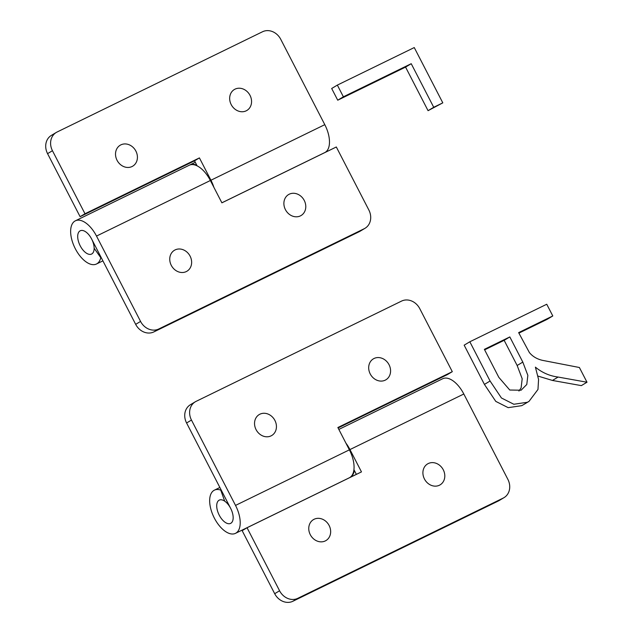 <?xml version="1.0" encoding="UTF-8"?>
<svg xmlns="http://www.w3.org/2000/svg" width="633" height="633" viewBox="0 0 633 633"><rect width="100%" height="100%" fill="white"/><g stroke="black" fill="none" stroke-linecap="round" stroke-linejoin="round"><path stroke-width="0.95" d="M439.444 485.218A12.201 10.468 59.1 0 0 443.274 469.789A12.201 10.468 59.1 0 0 428.264 463.546A12.201 10.468 59.1 0 0 424.434 478.975A12.201 10.468 59.1 0 0 439.444 485.218M314.118 519.258A12.201 10.468 -120.9 0 1 329.128 525.493A12.201 10.468 -120.9 0 1 325.299 540.922A12.201 10.468 -120.9 0 1 310.289 534.687A12.201 10.468 -120.9 0 1 314.118 519.258M191.467 420.059L235.523 505.411A24.03 12.304 64 0 1 235.476 533.35L349.337 477.78A24.03 12.304 -116 0 0 349.384 449.849L337.864 427.52L452.294 371.674L419.758 308.643A14.788 12.692 59.1 0 0 401.567 301.086L196.103 401.354A14.788 12.692 59.1 0 0 195.288 401.797A14.788 12.692 59.1 0 0 191.467 420.059L186.585 422.986L230.641 508.339A12.937 6.631 64 0 1 230.61 523.38A12.937 6.631 64 0 1 219.232 515.167A12.937 6.631 64 0 1 219.263 500.125A12.945 6.631 64 0 0 219.406 515.491A12.945 6.631 -116 0 0 230.618 523.388A12.945 6.631 -116 0 0 230.467 508.014A12.945 6.631 64 0 0 219.263 500.117A12.937 6.631 64 0 1 224.691 501.154L220.735 490.116L221.131 489.926M503.235 498.06L297.771 598.335L292.889 601.255L498.345 500.988L503.235 498.06A14.788 12.692 59.1 0 0 504.05 497.617A14.788 12.692 59.1 0 0 507.872 479.355L463.815 394.003A24.03 12.304 -116 0 0 442.689 378.74L338.845 429.419M345.919 443.132A24.03 12.304 64 0 1 349.954 449.572L361.475 471.894L247.044 527.74L279.58 590.771A14.788 12.692 59.1 0 0 297.771 598.335M354.607 470.976L354.211 471.174A24.03 12.304 64 0 1 349.907 477.504A24.03 12.304 64 0 1 349.622 477.638M353.807 470.596L354.211 471.174M247.044 527.74L242.162 530.668L274.69 593.699L279.58 590.771M353.934 469.678L356.371 474.386M504.05 497.617L499.168 500.545A14.788 12.692 -120.9 0 1 498.345 500.988M292.889 601.255A14.788 12.692 -120.9 0 1 274.69 593.699M374.04 358.492A12.201 10.468 -120.9 0 1 389.05 364.735A12.201 10.468 -120.9 0 1 385.22 380.164A12.201 10.468 -120.9 0 1 370.218 373.921A12.201 10.468 -120.9 0 1 374.04 358.492M271.082 435.868A12.201 10.468 59.1 0 0 274.904 420.439A12.201 10.468 59.1 0 0 259.894 414.204A12.201 10.468 59.1 0 0 256.072 429.633A12.201 10.468 59.1 0 0 271.082 435.868M235.476 533.35A24.03 12.304 64 0 1 214.35 518.095A24.03 12.304 64 0 1 214.397 490.156A24.03 12.304 64 0 1 220.735 490.116M452.294 371.674L447.404 374.601L338.085 427.955M186.585 422.986A14.788 12.692 -120.9 0 1 190.398 404.724L195.288 401.797M246.205 110.822A12.201 10.468 59.1 0 0 250.035 95.393A12.201 10.468 59.1 0 0 235.025 89.15A12.201 10.468 59.1 0 0 231.195 104.58A12.201 10.468 59.1 0 0 246.205 110.822M120.879 144.862A12.201 10.468 -120.9 0 1 135.889 151.097A12.201 10.468 -120.9 0 1 132.06 166.526A12.201 10.468 -120.9 0 1 117.05 160.291A12.201 10.468 -120.9 0 1 120.879 144.862M101.161 257.481L100.766 257.678L94.143 248.231A12.937 6.631 64 0 1 91.595 254.039A12.945 6.631 64 0 0 91.793 239.329A12.945 6.631 -116 0 0 80.241 230.776A12.945 6.631 -116 0 0 80.051 245.493A12.945 6.631 64 0 0 91.595 254.047A12.937 6.631 64 0 1 80.217 245.826A12.937 6.631 64 0 1 80.241 230.784A12.937 6.631 64 0 1 91.619 238.997L135.676 324.357L140.566 321.429A14.788 12.692 59.1 0 0 158.756 328.994L364.22 228.719A14.788 12.692 59.1 0 0 365.035 228.276A14.788 12.692 59.1 0 0 368.857 210.014L336.321 146.983L221.89 202.829L210.37 180.508A24.03 12.304 -116 0 0 189.243 165.245L75.382 220.814A24.03 12.304 64 0 1 96.509 236.069L140.566 321.429M56.274 132.455A14.788 12.692 59.1 0 0 52.452 150.717L47.562 153.645A14.788 12.692 -120.9 0 1 51.384 135.383L56.274 132.455A14.788 12.692 59.1 0 1 57.089 132.012L262.553 31.745A14.788 12.692 59.1 0 1 280.743 39.301L324.8 124.661A24.03 12.304 -116 0 1 324.753 152.593L221.874 202.797M52.452 150.717L84.988 213.748L199.419 157.902L210.939 180.231A24.03 12.304 64 0 1 213.883 187.321M189.528 165.118A24.03 12.304 64 0 1 189.813 164.968A24.03 12.304 64 0 1 196.151 164.928L196.547 164.738M196.151 164.928L196.357 165.514M47.562 153.645L80.098 216.676L84.988 213.748M80.098 216.676L194.529 160.829L199.419 157.902M194.529 160.829L197.132 165.878M175.104 249.916A12.201 10.468 -120.9 0 1 190.106 256.151A12.201 10.468 -120.9 0 1 186.284 271.581A12.201 10.468 -120.9 0 1 171.274 265.346A12.201 10.468 -120.9 0 1 175.104 249.916M300.43 215.877A12.201 10.468 59.1 0 0 304.251 200.447A12.201 10.468 59.1 0 0 289.241 194.204A12.201 10.468 59.1 0 0 285.42 209.634A12.201 10.468 59.1 0 0 300.43 215.877M100.766 257.678A24.03 12.304 64 0 1 96.461 264.008A24.03 12.304 64 0 1 75.327 248.753A24.03 12.304 64 0 1 75.382 220.814M158.756 328.994L153.866 331.914L359.33 231.646L364.22 228.719M153.866 331.914A14.788 12.692 -120.9 0 1 135.676 324.357M365.035 228.276L360.145 231.203A14.788 12.692 -120.9 0 1 359.33 231.646M469.828 341.78L546.746 304.244L552.791 315.954L518.633 332.626L529.378 352.541C532.582 356.45 536.919 359.046 542.386 360.327L579.393 367.504L586.997 382.229L558.116 377.054C549.697 375.986 542.125 372.679 535.399 367.14L538.564 379.452L537.979 389.453L528.998 401.385L527.329 402.279L513.83 404.258L501.439 397.991L490.077 381.019L469.828 341.78L464.163 345.175L484.419 384.405L495.774 401.385L508.172 407.652L521.663 405.674L523.333 404.772M552.791 315.954L547.126 319.349L518.894 333.124M586.997 382.229L581.331 385.624L552.451 380.449L538.026 376.097M509.818 336.93L484.372 349.345L498.828 377.355L509.771 390.031L521.101 390.213L526.783 384.492L527.851 375.353L522.811 362.1L509.818 336.93L504.153 340.317L517.145 365.486L522.185 378.748L521.117 387.879L518.925 391.052M484.633 349.843L504.153 340.317M411.228 63.704L343.387 96.809L337.349 85.099L414.259 47.562L442.799 102.855L428.058 110.672L433.724 107.286L411.228 63.704L405.563 67.09L428.058 110.672M442.799 102.855L433.724 107.286M343.387 96.809L337.729 100.204L405.563 67.09M337.349 85.099L331.684 88.493L337.729 100.204M463.815 394.003L349.954 449.572M349.384 449.849L235.523 505.411M210.939 180.231L324.8 124.661M96.509 236.069L210.37 180.508M484.419 384.405L490.077 381.019M558.116 377.054L552.451 380.449M517.145 365.486L522.811 362.1M356.355 474.354L349.907 477.504M219.873 487.481L214.397 490.156M189.813 164.968L195.288 162.293M96.461 264.008L102.902 260.859M529.053 401.346L523.388 404.74"/></g></svg>
